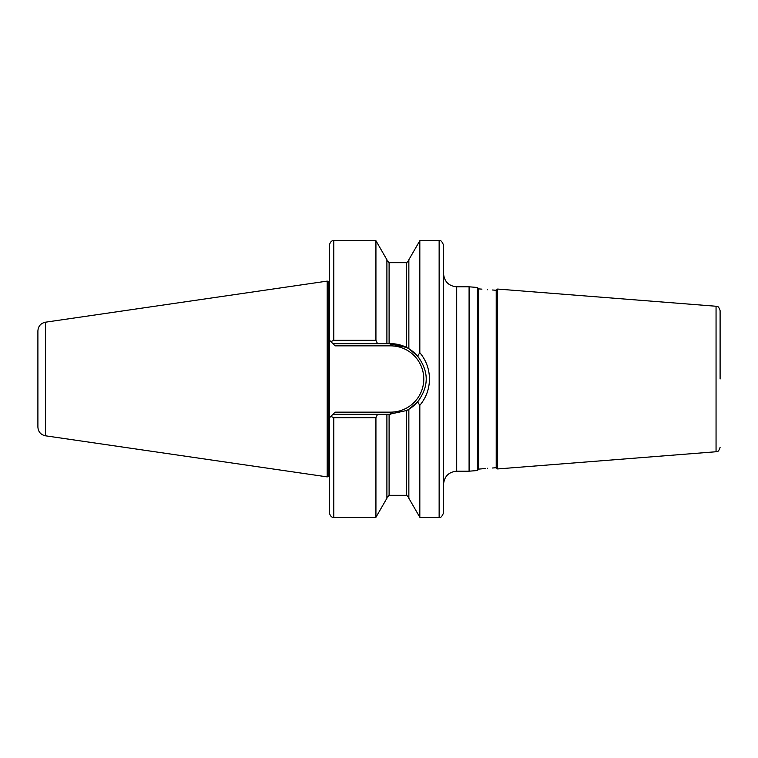 <?xml version="1.0" encoding="UTF-8"?>
<svg xmlns="http://www.w3.org/2000/svg" width="758" height="758" viewBox="0 0 758 758"><rect width="100%" height="100%" fill="white"/><g stroke="black" fill="none" stroke-linecap="round" stroke-linejoin="round"><path stroke-width="1.14" d="M443.534 245.109L443.534 512.891C441.98 516.691 440.512 518.159 439.138 517.288L439.138 240.712C440.512 239.841 441.98 241.309 443.534 245.109M497.627 289.054L716.054 306.251L716.054 451.749L497.627 468.946L497.627 289.054L496.215 290.267L496.215 467.733L492.501 467.999M481.946 289.139L478.649 288.883L478.649 469.117L477.445 470.529L469.088 471.192L469.088 286.808L456.704 286.808C448.708 286.031 444.311 281.644 443.534 273.638M478.649 288.883L477.445 287.471L477.445 470.529M487.432 289.745C494.51 290.115 494.51 290.115 487.432 289.745C480.354 289.006 480.354 289.006 487.432 289.745C480.354 289.006 480.354 289.006 487.432 289.745M496.215 290.267L492.501 290.001M45.414 322.207L45.414 435.793C40.761 434.751 38.26 431.852 37.9 427.105L37.9 330.895C38.26 326.148 40.761 323.249 45.414 322.207L327.2 281.114L327.2 476.886L328.783 476.46L328.783 281.54L327.2 281.114M333.785 417.677L330.876 416.369L329.389 417.848L332.904 414.342L386.902 414.342L386.902 498.271L375.93 517.288L375.93 417.677L333.785 417.677L333.785 517.288C331.767 517.629 330.299 516.16 329.389 512.891L329.389 245.109C330.299 241.84 331.767 240.371 333.785 240.712L333.785 340.323L375.93 340.323L375.93 240.712L333.785 240.712M469.088 471.192L456.704 471.192C448.708 471.969 444.311 476.356 443.534 484.362L443.534 379M720.1 379L720.1 310.628C718.11 304.792 717.182 307.113 716.054 306.251M421.552 354.858L420.264 353.219M419.828 352.697C426.11 360.23 429.331 369.004 429.483 379C429.341 389.015 426.119 397.789 419.828 405.312L417.563 401.882C429.104 386.627 429.104 371.373 417.563 356.118L419.828 352.697L419.828 240.712L439.138 240.712M487.432 468.255C480.354 468.994 480.354 468.994 487.432 468.255C494.51 467.885 494.51 467.885 487.432 468.255M478.649 469.117L482.391 468.795M482.486 468.785L485.404 468.444M720.1 331.483L720.1 320.501M417.563 356.118L408.856 348.718L408.856 259.729L419.828 240.712M439.138 517.288L419.828 517.288L408.856 498.271L408.856 409.282L417.563 401.882M389.1 343.658L406.658 347.505L406.658 262.666L389.1 262.666L389.1 343.658L386.902 343.658L386.902 259.729L375.93 240.712M375.93 340.323L377.531 343.658L332.904 343.658L329.474 340.228M386.902 343.658L377.531 343.658M408.856 348.718L406.658 347.505A35.342 35.342 0 0 0 390.635 343.658A35.342 35.342 0 0 1 406.658 347.505M419.828 517.288L419.828 405.312L421.173 403.644M389.1 495.334L406.658 495.334L406.658 410.495A35.342 35.342 0 0 0 419.089 399.959A35.342 35.342 0 0 1 406.658 410.495L389.1 414.342L389.1 495.334L386.902 497.532M377.531 414.342L375.93 417.677M406.658 410.495L408.856 409.282M386.902 414.342L389.1 414.342M335.102 412.144L332.904 414.342L335.102 412.144L390.635 412.144A33.144 33.144 0 0 0 423.779 379A33.144 33.144 0 0 0 390.635 345.856L335.102 345.856L332.904 343.658L335.102 345.856M333.785 340.323L330.876 341.631M408.174 348.32A35.342 35.342 0 0 1 418.909 357.804A35.342 35.342 0 0 0 408.174 348.32M329.389 476.45L328.896 476.45L328.783 281.54M329.398 400.281L329.398 357.719M456.704 471.192L456.704 286.808M390.635 343.658L390.635 345.856M390.635 414.342L390.635 412.144M329.389 281.55L328.896 281.55M477.445 287.471L469.088 286.808M375.93 517.288L333.785 517.288M406.658 262.666L408.856 260.468M389.1 262.666L386.902 260.468M406.658 495.334L408.856 497.532M716.054 451.749C717.182 450.887 718.11 453.208 720.1 447.372M45.414 435.793L327.2 476.886M496.215 467.733L497.627 468.946"/></g></svg>
